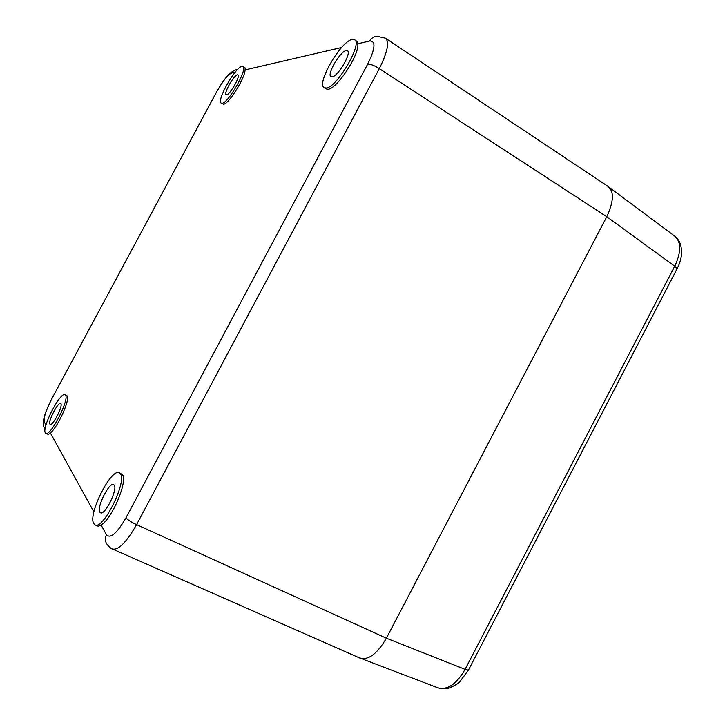 <?xml version="1.0" encoding="UTF-8"?>
<svg xmlns="http://www.w3.org/2000/svg" width="725" height="725" viewBox="0 0 725 725"><rect width="100%" height="100%" fill="white"/><g stroke="black" fill="none" stroke-linecap="round" stroke-linejoin="round"><path stroke-width="1.09" d="M676.896 269.147L677.123 268.712C679.08 264.19 679.787 264.009 681.319 256.079C682.27 246.835 680.005 240.129 674.522 235.96C681.355 241.769 681.428 251.847 674.739 266.184L606.771 216.703C613.839 201.369 614.229 191.246 607.922 186.343L607.396 185.972C614.238 190.72 614.03 200.97 606.771 216.703L386.38 638.208C376.828 654.494 367.684 660.982 358.966 657.684L359.564 657.938C368.128 660.665 377.063 654.095 386.38 638.208L136.581 524.628L379.311 68.621C387.603 51.865 389.633 41.706 385.401 38.144L377.308 36.341C374.018 36.35 371.49 37.899 369.714 40.972L357.76 43.754C359.799 54.257 336.808 89.257 328.017 89.257L326.005 88.903L324.147 87.68L326.159 88.033C336.636 87.906 362.908 43.428 354.607 39.73L352.078 39.449C340.714 41.334 316.109 83.919 324.147 87.68M226.626 94.803L226.127 94.73C223.391 93.679 233.803 75.192 237.347 74.829L237.909 74.892C240.691 75.917 230.015 94.739 226.626 94.803M346.142 50.569L347.447 50.732C351.915 52.735 337.895 76.596 332.104 76.886L330.953 76.705C326.567 74.675 340.097 51.375 346.142 50.569M120.35 473.706L119.281 472.791C111.251 467.779 87.725 514.415 93.715 523.604L95.066 524.927C103.222 530.183 127.401 480.992 120.35 473.706M114.251 485.134C117.939 489.321 104.917 515.638 100.521 512.82L99.823 512.158C96.452 507.409 109.276 481.844 113.635 484.59L114.251 485.134M65.477 395.116L65.032 394.726C60.429 391.473 41.651 427.578 45.285 432.752L45.847 433.323C50.478 436.74 69.736 399.194 65.477 395.116M60.855 403.734C63.084 406.082 52.707 426.237 50.206 424.406L49.916 424.116C47.877 421.452 58.1 401.713 60.601 403.499L60.855 403.734M241.878 66.383C235.217 67.289 216.204 101.147 221.225 103.122L222.086 103.267C228.23 103.385 248.14 68.358 242.966 66.492L241.878 66.383M354.607 39.73L357.162 41.497L357.76 43.754M45.847 433.323L48.385 434.456L50.36 432.907C57.792 427.261 70.497 398.958 67.072 395.859L65.032 394.726M221.225 103.122L223.563 104.182C228.502 104.382 244.996 78.209 245.095 69.899L245.168 67.914L242.966 66.492M95.066 524.927L98.201 526.25L101.074 524.982C111.922 519.2 128.207 480.412 122.407 474.63L119.281 472.791M101.074 524.982L106.484 534.787C104.699 538.312 105.007 541.675 107.418 544.865C110.01 547.683 111.641 549.043 112.321 548.961C118.275 550.574 126.358 542.463 136.581 524.628C131.189 522.154 127.654 519.888 125.978 517.822L367.693 64.09C375.287 48.539 375.958 40.836 369.714 40.972M367.693 64.09C370.511 63.999 374.39 65.504 379.311 68.621L606.771 216.703L386.38 638.208L465.088 669.365C456.388 684.364 447.243 690.49 437.683 687.735L359.799 658.019M50.36 432.907L93.897 511.95M235.199 72.192L231.728 72.998C227.677 74.892 222.638 81.2 216.612 91.912L51.475 399.466C45.784 410.567 43.418 418.098 44.37 422.032L45.983 424.968M341.62 47.497L245.095 69.899M106.484 534.787C110.499 539.019 116.997 533.364 125.978 517.822M44.37 422.032C43.119 424.623 43.346 427.025 45.05 429.227M231.728 72.998C232.879 70.905 234.737 69.79 237.311 69.663M216.612 91.912L51.475 399.466M468.577 669.864L677.123 268.712L674.739 266.184L465.088 669.365L468.404 670.181L459.84 681.681C458.789 683.222 455.309 685.324 449.409 687.971C445.404 689.067 441.489 688.986 437.683 687.735M233.994 70.57C227.722 74.412 227.568 75.989 224.116 79.94L216.476 91.957M51.421 399.357L45.639 412.317L44.098 417.455C43.681 420.428 43.11 418.887 43.645 426.155M358.966 657.684L112.321 548.961M607.396 185.972L385.401 38.144M674.522 235.96L608.021 186.425"/></g></svg>
